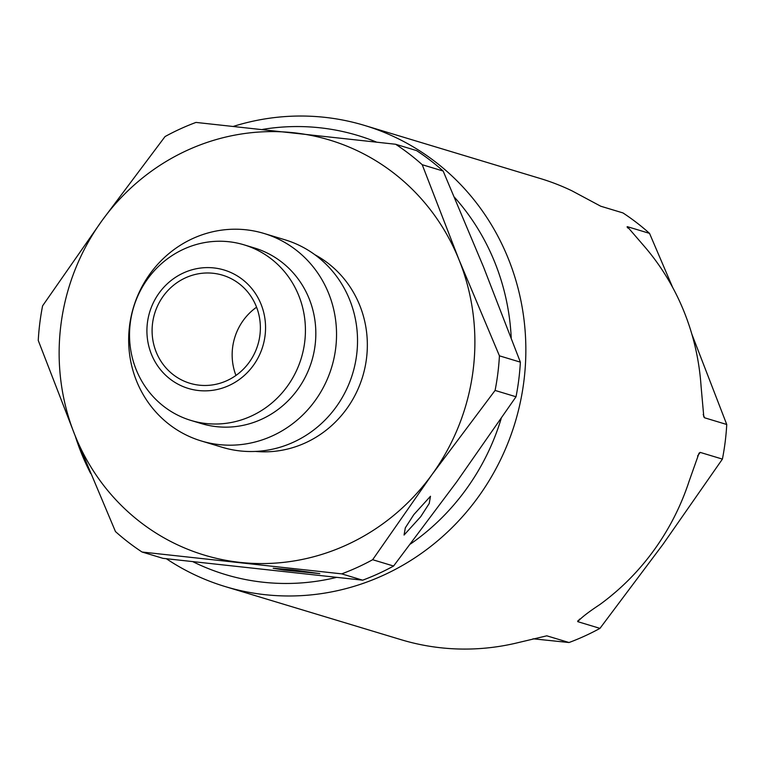 <?xml version="1.0" encoding="UTF-8"?>
<svg xmlns="http://www.w3.org/2000/svg" width="765" height="765" viewBox="0 0 765 765"><rect width="100%" height="100%" fill="white"/><g stroke="black" fill="none" stroke-linecap="round" stroke-linejoin="round"><path stroke-width="1.15" d="M293.043 569.896L273.172 568.252L283.767 570.04L319.799 573.616L293.043 569.896M420.712 516.691L429.232 503.466L430.485 496.256L413.827 514.606L405.316 527.84L404.063 535.041L420.712 516.691M235.955 375.452A56.457 53.923 106.8 0 1 256.571 307.195M156.232 352.12A56.457 53.923 106.8 0 1 166.321 292.297A56.457 53.923 106.8 0 1 222.558 275.18A56.457 53.923 106.8 0 1 256.237 306.344A56.457 53.923 106.8 0 1 246.148 366.167A56.457 53.923 106.8 0 1 189.911 383.275A56.457 53.923 106.8 0 1 156.232 352.12M261.018 304.154A61.85 59.077 106.8 0 1 228.984 385.531A61.85 59.077 106.8 0 1 151.451 354.3A61.85 59.077 106.8 0 1 183.485 272.933A61.85 59.077 106.8 0 1 261.018 304.154M298.704 295.453A91.724 87.602 106.8 0 1 282.323 392.636A91.724 87.602 106.8 0 1 190.954 420.434A91.724 87.602 106.8 0 1 136.246 369.801A91.724 87.602 106.8 0 1 152.627 272.617A91.724 87.602 106.8 0 1 243.997 244.819A91.724 87.602 106.8 0 1 298.704 295.453M243.997 244.819L254.401 247.965A91.724 87.602 106.8 0 1 309.108 298.589A91.724 87.602 106.8 0 1 292.727 395.773A91.724 87.602 106.8 0 1 201.358 423.571L190.954 420.434M328.596 293.263A108.391 103.524 106.8 0 1 309.232 408.108A108.391 103.524 106.8 0 1 201.262 440.956A108.391 103.524 106.8 0 1 136.61 381.133A108.391 103.524 106.8 0 1 155.974 266.287A108.391 103.524 106.8 0 1 263.944 233.44A108.391 103.524 106.8 0 1 328.596 293.263M263.944 233.44L284.934 239.78A108.391 103.524 106.8 0 1 349.586 299.603A108.391 103.524 106.8 0 1 330.222 414.448A108.391 103.524 106.8 0 1 222.252 447.296L201.262 440.956M393.583 566.033A240.87 230.055 106.8 0 1 362.648 580.186L162.993 558.345L142.061 552.024A240.87 230.055 106.8 0 1 115.467 531.57L75.027 435.457L38.25 340.454A240.87 230.055 106.8 0 1 42.591 305.847L101.984 220.655L165.039 136.572A240.87 230.055 106.8 0 1 195.974 122.419L395.629 144.26L416.562 150.59A240.87 230.055 106.8 0 1 443.155 171.035L483.595 267.148L520.372 362.151A240.87 230.055 106.8 0 1 516.021 396.767L456.638 481.95L393.583 566.033L372.651 559.712A240.87 230.055 106.8 0 1 341.716 573.865L142.061 552.024M362.648 580.186L341.716 573.865M395.629 144.26A240.87 230.055 106.8 0 1 422.223 164.714L459 259.718L499.43 355.83L520.372 362.151M443.155 171.035L422.223 164.714M499.43 355.83A240.87 230.055 106.8 0 1 495.089 390.437L432.043 474.52L372.651 559.712M516.021 396.767L495.089 390.437M432.043 474.52A216.782 207.047 106.8 0 1 240.057 562.39A216.782 207.047 106.8 0 1 75.027 435.457A216.782 207.047 106.8 0 1 101.984 220.655A216.782 207.047 106.8 0 1 293.97 132.785A216.782 207.047 106.8 0 1 459 259.718A216.782 207.047 106.8 0 1 432.043 474.52M616.246 591.498L609.227 597.379M511.221 337.776A229.309 219.01 -73.2 0 0 494.687 262.07A229.309 219.01 -73.2 0 0 454.496 197.293M376.37 142.041A229.309 219.01 -73.2 0 0 262.605 129.39M166.359 558.737A240.87 230.055 -73.2 0 0 225.245 586.583A240.87 230.055 -73.2 0 0 465.177 513.583A240.87 230.055 -73.2 0 0 508.199 258.379A240.87 230.055 -73.2 0 0 364.532 125.431A240.87 230.055 -73.2 0 0 233.612 126.321M75.19 435.868A240.87 230.055 -73.2 0 0 81.568 453.645A240.87 230.055 -73.2 0 0 90.614 473.382M225.245 586.583L401.013 639.674A240.87 230.055 -73.2 0 0 515.161 643.336L546.812 635.82L569.026 642.524A240.87 230.055 -73.2 0 0 599.961 628.371L577.747 621.658C581.343 617.585 588.687 611.895 599.789 604.599A240.87 230.055 -73.2 0 0 689.189 481.003L699.057 453.157L700.185 452.392L722.409 459.096A240.87 230.055 -73.2 0 0 726.75 424.489L704.536 417.776L703.81 416.829L701.075 386.315A240.87 230.055 -73.2 0 0 683.977 311.47A240.87 230.055 -73.2 0 0 644.694 246.77L627.319 226.66L649.533 233.373A240.87 230.055 -73.2 0 0 622.94 212.919L600.726 206.215L571.943 190.82A240.87 230.055 -73.2 0 0 540.31 178.522L364.532 125.431M627.08 226.899L627.883 228.075M579.593 619.095L577.747 621.658L577.738 620.874M569.026 642.524L533.042 638.794M722.409 459.096L663.016 544.288L599.961 628.371M691.818 334.056L726.75 424.489M649.533 233.373L672.636 287.382M193.105 561.806A229.309 219.01 -73.2 0 0 336.265 577.46M410.518 543.982A229.309 219.01 -73.2 0 0 501.171 418.627M314.941 254.764A104.633 99.938 106.8 0 1 359.674 305.178A104.633 99.938 106.8 0 1 255.539 451.427M703.198 414.477L704.536 417.776M700.185 452.392L697.575 456.007"/></g></svg>
